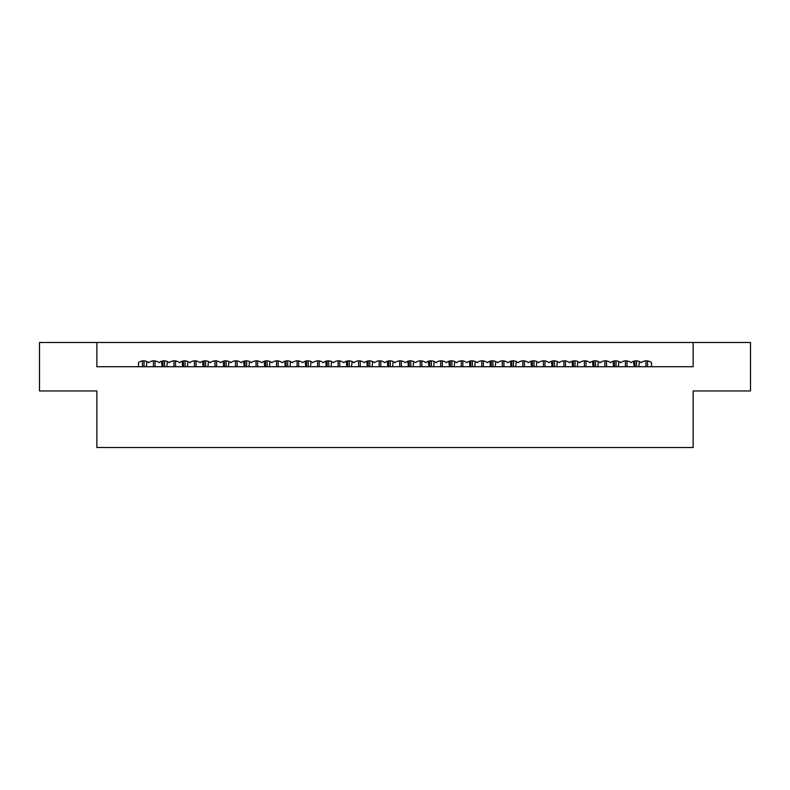 <?xml version="1.0" encoding="UTF-8"?>
<svg xmlns="http://www.w3.org/2000/svg" width="790" height="790" viewBox="0 0 790 790"><rect width="100%" height="100%" fill="white"/><g stroke="black" fill="none" stroke-linecap="round" stroke-linejoin="round"><path stroke-width="1.19" d="M142.437 366.718L142.437 360.931A8.078 8.078 0 0 1 144.047 360.852L144.047 366.718M153.418 360.852L153.418 366.718M146.328 366.718L146.9 361.543M161.525 361.277L162.128 366.718M155.037 366.718L155.037 360.931M162.957 366.718L162.957 360.931M164.567 360.852L164.567 366.718M183.478 366.718L183.478 360.931M185.097 360.852L185.097 366.718M203.998 366.718L203.998 360.931M205.617 360.852L205.617 366.718M224.518 366.718L224.518 360.931M226.138 360.852L226.138 366.718M173.948 360.852L173.948 366.718M166.848 366.718L167.431 361.543M182.046 361.277L182.648 366.718M175.558 366.718L175.558 360.931M194.468 360.852L194.468 366.718M187.378 366.718L187.951 361.543M202.566 361.277L203.178 366.718M196.078 366.718L196.078 360.931M214.989 360.852L214.989 366.718M207.898 366.718L208.471 361.543M223.086 361.277L223.698 366.718M216.608 366.718L216.608 360.931M235.509 360.852L235.509 366.718M228.419 366.718L228.991 361.543M243.616 361.277L244.219 366.718M237.128 366.718L237.128 360.931M245.048 366.718L245.048 360.931M246.658 360.852L246.658 366.718M256.029 360.852L256.029 366.718M248.939 366.718L249.512 361.543M264.137 361.277L264.739 366.718M257.649 366.718L257.649 360.931M265.568 366.718L265.568 360.931M267.178 360.852L267.178 366.718M276.549 360.852L276.549 366.718M269.459 366.718L270.032 361.543M284.657 361.277L285.259 366.718M278.169 366.718L278.169 360.931M286.089 366.718L286.089 360.931M287.708 360.852L287.708 366.718M297.079 360.852L297.079 366.718M289.979 366.718L290.562 361.543M305.177 361.277L305.779 366.718M298.689 366.718L298.689 360.931M306.609 366.718L306.609 360.931M308.228 360.852L308.228 366.718M317.6 360.852L317.6 366.718M310.51 366.718L311.082 361.543M325.697 361.277L326.31 366.718M319.209 366.718L319.209 360.931M327.129 366.718L327.129 360.931M328.749 360.852L328.749 366.718M338.12 360.852L338.12 366.718M331.03 366.718L331.603 361.543M346.227 361.277L346.83 366.718M339.74 366.718L339.74 360.931M347.649 366.718L347.649 360.931M349.269 360.852L349.269 366.718M358.64 360.852L358.64 366.718M351.55 366.718L352.123 361.543M366.748 361.277L367.35 366.718M360.26 366.718L360.26 360.931M368.18 366.718L368.18 360.931M369.789 360.852L369.789 366.718M379.161 360.852L379.161 366.718M372.07 366.718L372.643 361.543M387.268 361.277L387.87 366.718M380.78 366.718L380.78 360.931M388.7 366.718L388.7 360.931M390.309 360.852L390.309 366.718M399.691 360.852L399.691 366.718M392.591 366.718L393.173 361.543M407.788 361.277L408.391 366.718M401.3 366.718L401.3 360.931M409.22 366.718L409.22 360.931M410.84 360.852L410.84 366.718M429.74 366.718L429.74 360.931M431.36 360.852L431.36 366.718M450.26 366.718L450.26 360.931M451.88 360.852L451.88 366.718M470.791 366.718L470.791 360.931M472.4 360.852L472.4 366.718M420.211 360.852L420.211 366.718M413.121 366.718L413.693 361.543M428.308 361.277L428.921 366.718M421.821 366.718L421.821 360.931M440.731 360.852L440.731 366.718M433.641 366.718L434.214 361.543M448.829 361.277L449.441 366.718M442.351 366.718L442.351 360.931M461.251 360.852L461.251 366.718M454.161 366.718L454.734 361.543M469.359 361.277L469.961 366.718M462.871 366.718L462.871 360.931M481.772 360.852L481.772 366.718M474.681 366.718L475.254 361.543M489.879 361.277L490.481 366.718M483.391 366.718L483.391 360.931M491.311 366.718L491.311 360.931M492.921 360.852L492.921 366.718M511.831 366.718L511.831 360.931M513.451 360.852L513.451 366.718M532.351 366.718L532.351 360.931M533.971 360.852L533.971 366.718M502.292 360.852L502.292 366.718M495.202 366.718L495.774 361.543M510.399 361.277L511.002 366.718M503.911 366.718L503.911 360.931M522.822 360.852L522.822 366.718M515.722 366.718L516.305 361.543M530.919 361.277L531.522 366.718M524.432 366.718L524.432 360.931M543.342 360.852L543.342 366.718M536.252 366.718L536.825 361.543M551.44 361.277L552.052 366.718M544.952 366.718L544.952 360.931M552.872 366.718L552.872 360.931M554.491 360.852L554.491 366.718M573.392 366.718L573.392 360.931M575.011 360.852L575.011 366.718M593.922 366.718L593.922 360.931M595.532 360.852L595.532 366.718M614.442 366.718L614.442 360.931M616.052 360.852L616.052 366.718M634.962 366.718L634.962 360.931M636.582 360.852L636.582 366.718M563.863 360.852L563.863 366.718M556.772 366.718L557.345 361.543M571.97 361.277L572.572 366.718M565.482 366.718L565.482 360.931M584.383 360.852L584.383 366.718M577.293 366.718L577.865 361.543M592.49 361.277L593.093 366.718M586.002 366.718L586.002 360.931M604.903 360.852L604.903 366.718M597.813 366.718L598.386 361.543M613.01 361.277L613.613 366.718M606.523 366.718L606.523 360.931M625.433 360.852L625.433 366.718M618.333 366.718L618.916 361.543M633.531 361.277L634.133 366.718M627.043 366.718L627.043 360.931M647.563 366.718L647.563 360.931A8.078 8.078 0 0 0 645.953 360.852L645.953 366.718M638.863 366.718L639.436 361.543M96.864 390.961L96.864 447.515L693.136 447.515L693.136 390.961L750.5 390.961L750.5 342.485L693.136 342.485L693.136 366.718L96.864 366.718L96.864 342.485L96.864 366.718L138.477 366.718L138.477 362.679A8.078 8.078 0 0 1 148.737 362.679A8.078 8.078 0 0 1 158.997 362.679A8.078 8.078 0 0 1 169.258 362.679A8.078 8.078 0 0 1 179.518 362.679A8.078 8.078 0 0 1 189.778 362.679A8.078 8.078 0 0 1 200.038 362.679A8.078 8.078 0 0 1 210.298 362.679A8.078 8.078 0 0 1 220.558 362.679A8.078 8.078 0 0 1 230.828 362.679A8.078 8.078 0 0 1 241.088 362.679A8.078 8.078 0 0 1 251.348 362.679A8.078 8.078 0 0 1 261.609 362.679A8.078 8.078 0 0 1 271.869 362.679A8.078 8.078 0 0 1 282.129 362.679A8.078 8.078 0 0 1 292.389 362.679A8.078 8.078 0 0 1 302.649 362.679A8.078 8.078 0 0 1 312.909 362.679A8.078 8.078 0 0 1 323.169 362.679A8.078 8.078 0 0 1 333.429 362.679A8.078 8.078 0 0 1 343.699 362.679A8.078 8.078 0 0 1 353.959 362.679A8.078 8.078 0 0 1 364.22 362.679A8.078 8.078 0 0 1 374.48 362.679A8.078 8.078 0 0 1 384.74 362.679A8.078 8.078 0 0 1 395 362.679A8.078 8.078 0 0 1 405.26 362.679A8.078 8.078 0 0 1 415.52 362.679A8.078 8.078 0 0 1 425.78 362.679A8.078 8.078 0 0 1 436.041 362.679A8.078 8.078 0 0 1 446.301 362.679A8.078 8.078 0 0 1 456.571 362.679A8.078 8.078 0 0 1 466.831 362.679A8.078 8.078 0 0 1 477.091 362.679A8.078 8.078 0 0 1 487.351 362.679A8.078 8.078 0 0 1 497.611 362.679A8.078 8.078 0 0 1 507.871 362.679A8.078 8.078 0 0 1 518.131 362.679A8.078 8.078 0 0 1 528.392 362.679A8.078 8.078 0 0 1 538.652 362.679A8.078 8.078 0 0 1 548.912 362.679A8.078 8.078 0 0 1 559.172 362.679A8.078 8.078 0 0 1 569.442 362.679A8.078 8.078 0 0 1 579.702 362.679A8.078 8.078 0 0 1 589.962 362.679A8.078 8.078 0 0 1 600.222 362.679A8.078 8.078 0 0 1 610.482 362.679A8.078 8.078 0 0 1 620.743 362.679A8.078 8.078 0 0 1 631.003 362.679A8.078 8.078 0 0 1 641.263 362.679A8.078 8.078 0 0 1 651.523 362.679L651.523 366.718L693.136 366.718L693.136 342.485L39.5 342.485L39.5 390.961L96.864 390.961"/></g></svg>
